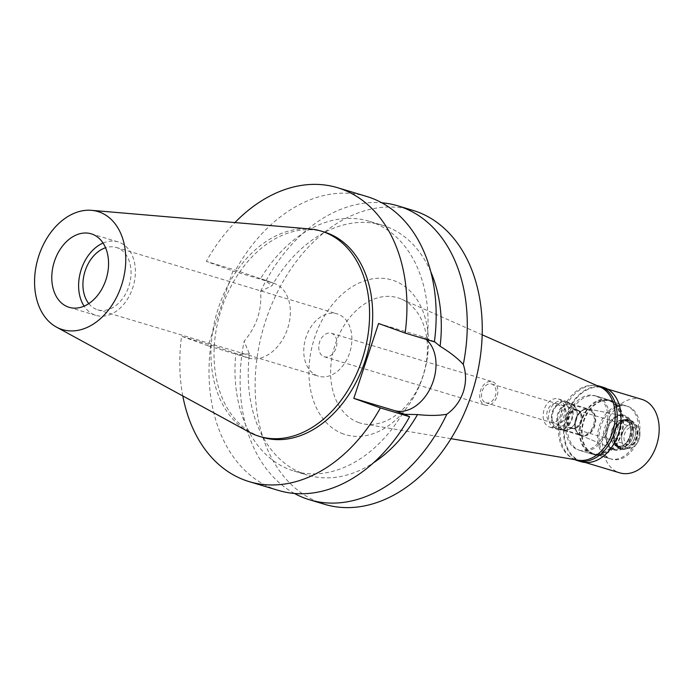 <?xml version="1.0" encoding="UTF-8"?>
<svg xmlns="http://www.w3.org/2000/svg" width="692" height="692" viewBox="0 0 692 692"><rect width="100%" height="100%" fill="white"/><g stroke="black" fill="none" stroke-linecap="round" stroke-linejoin="round"><path stroke-width="0.52" stroke-dasharray="3.46 2.59" d="M103.065 243.065A38.363 27.317 106.7 0 1 118.047 241.897A38.363 27.317 106.7 0 1 119.041 242.226A38.363 27.317 106.7 0 1 132.942 287.206A38.363 27.317 106.7 0 1 95.954 315.379A38.363 27.317 106.7 0 1 94.96 315.05A38.363 27.317 106.7 0 1 84.104 306.149M88.775 303.606A32.533 23.165 -73.3 0 0 96.785 309.514A32.533 23.165 -73.3 0 0 97.633 309.791A32.533 23.165 -73.3 0 0 128.997 285.9A32.533 23.165 -73.3 0 0 117.216 247.762A32.533 23.165 -73.3 0 0 116.368 247.477A32.533 23.165 -73.3 0 0 105.565 247.753M317.619 375.903A32.533 23.165 106.7 0 1 305.829 337.765A32.533 23.165 106.7 0 1 337.194 313.874A32.533 23.165 106.7 0 1 338.042 314.151A32.533 23.165 106.7 0 1 349.832 352.297A32.533 23.165 106.7 0 1 318.458 376.18A32.533 23.165 106.7 0 1 317.619 375.903M323.977 356.683A12.274 8.745 -73.3 0 0 324.297 356.787A12.274 8.745 -73.3 0 0 336.13 347.773A12.274 8.745 -73.3 0 0 331.684 333.38A12.274 8.745 -73.3 0 0 331.364 333.267A12.274 8.745 -73.3 0 0 319.522 342.289A12.274 8.745 -73.3 0 0 323.977 356.683M492.661 381.776A12.274 8.745 106.7 0 1 497.107 396.17A12.274 8.745 106.7 0 1 485.274 405.183A12.274 8.745 106.7 0 1 484.954 405.079A12.274 8.745 106.7 0 1 480.499 390.686A12.274 8.745 106.7 0 1 492.341 381.664A12.274 8.745 106.7 0 1 492.661 381.776M485.723 402.744A9.818 6.989 -73.3 0 0 485.974 402.83A9.818 6.989 -73.3 0 0 495.446 395.616A9.818 6.989 -73.3 0 0 491.891 384.103A9.818 6.989 -73.3 0 0 491.631 384.017A9.818 6.989 -73.3 0 0 482.16 391.231A9.818 6.989 -73.3 0 0 485.723 402.744M557.103 403.713A9.818 6.989 106.7 0 1 560.658 415.226A9.818 6.989 106.7 0 1 551.195 422.44A9.818 6.989 106.7 0 1 550.936 422.354A9.818 6.989 106.7 0 1 547.381 410.84A9.818 6.989 106.7 0 1 556.852 403.626A9.818 6.989 106.7 0 1 557.103 403.713M549.396 427.016A14.731 10.492 -73.3 0 0 549.777 427.137A14.731 10.492 -73.3 0 0 563.98 416.325A14.731 10.492 -73.3 0 0 558.643 399.05A14.731 10.492 -73.3 0 0 558.262 398.921A14.731 10.492 -73.3 0 0 544.059 409.742A14.731 10.492 -73.3 0 0 549.396 427.016M566.904 401.533A14.731 10.492 106.7 0 1 572.241 418.807A14.731 10.492 106.7 0 1 558.037 429.62A14.731 10.492 106.7 0 1 557.648 429.498A14.731 10.492 106.7 0 1 552.311 412.224A14.731 10.492 106.7 0 1 566.514 401.403A14.731 10.492 106.7 0 1 566.904 401.533M557.942 428.625A13.814 9.835 -73.3 0 0 558.297 428.737A13.814 9.835 -73.3 0 0 571.618 418.599A13.814 9.835 -73.3 0 0 566.61 402.407A13.814 9.835 -73.3 0 0 566.255 402.286A13.814 9.835 -73.3 0 0 552.934 412.432A13.814 9.835 -73.3 0 0 557.942 428.625M589.869 409.396A13.814 9.835 106.7 0 1 594.869 425.589A13.814 9.835 106.7 0 1 581.557 435.735A13.814 9.835 106.7 0 1 581.202 435.614A13.814 9.835 106.7 0 1 580.899 435.502A13.814 9.835 106.7 0 1 576.116 419.672A13.814 9.835 106.7 0 1 588.831 409.11A13.814 9.835 106.7 0 1 589.506 409.275A13.814 9.835 106.7 0 1 589.869 409.396M612.602 448.58A17.188 12.24 106.7 0 1 612.23 448.433A17.188 12.24 106.7 0 1 606.279 428.746A17.188 12.24 106.7 0 1 622.108 415.598A17.188 12.24 106.7 0 1 623.397 415.953A17.188 12.24 106.7 0 1 629.521 436.418A17.188 12.24 106.7 0 1 612.602 448.58M609.332 458.485A27.619 19.67 -73.3 0 0 610.05 458.718A27.619 19.67 -73.3 0 0 636.675 438.434A27.619 19.67 -73.3 0 0 626.667 406.048A27.619 19.67 -73.3 0 0 625.949 405.815A27.619 19.67 -73.3 0 0 599.315 426.099A27.619 19.67 -73.3 0 0 609.332 458.485M609.124 400.772A27.619 19.67 106.7 0 1 619.132 433.157A27.619 19.67 106.7 0 1 592.508 453.442A27.619 19.67 106.7 0 1 591.79 453.208A27.619 19.67 106.7 0 1 581.773 420.822A27.619 19.67 106.7 0 1 608.406 400.538A27.619 19.67 106.7 0 1 609.124 400.772M591.548 453.935A28.389 20.215 -73.3 0 0 592.283 454.177A28.389 20.215 -73.3 0 0 619.651 433.33A28.389 20.215 -73.3 0 0 609.367 400.045A28.389 20.215 -73.3 0 0 608.631 399.803A28.389 20.215 -73.3 0 0 581.254 420.649A28.389 20.215 -73.3 0 0 591.548 453.935M595.743 395.954A28.389 20.215 106.7 0 1 606.036 429.239A28.389 20.215 106.7 0 1 578.659 450.085A28.389 20.215 106.7 0 1 577.924 449.843A28.389 20.215 106.7 0 1 567.639 416.558A28.389 20.215 106.7 0 1 595.008 395.712A28.389 20.215 106.7 0 1 595.743 395.954M600.154 387.001A38.363 27.317 -73.3 0 0 598.874 386.482A38.363 27.317 -73.3 0 0 561.117 413.626A38.363 27.317 -73.3 0 0 574.793 459.306A38.363 27.317 -73.3 0 0 578.157 460.189M358.482 422.492A65.403 46.572 -73.3 0 0 364.208 423.997A65.403 46.572 -73.3 0 0 423.608 373.827A65.403 46.572 -73.3 0 0 401.723 299.212A65.403 46.572 -73.3 0 0 399.543 298.338A65.403 46.572 106.7 0 0 335.17 344.616A65.403 46.572 106.7 0 0 358.482 422.492M343.344 433.953A80.748 57.497 106.7 0 1 314.566 337.8A80.748 57.497 106.7 0 1 394.033 280.675A80.748 57.497 106.7 0 1 422.821 376.82A80.748 57.497 106.7 0 1 343.344 433.953M412.873 210.351A153.46 109.267 -73.3 0 0 264.915 323.034A153.46 109.267 -73.3 0 0 320.526 502.963A153.46 109.267 -73.3 0 0 324.505 504.278M378.576 323.484L419.127 335.681A39.435 27.671 -70.2 0 1 420.122 336.009A39.435 27.671 -70.2 0 1 425.943 339.322M434.42 341.606L427.249 338.751A130.442 92.875 106.7 0 0 372.469 222.34A130.442 92.875 106.7 0 0 369.087 221.224L382.321 225.203A130.442 92.875 -73.3 0 0 272.017 285.675L260.599 291.349C262.017 310.077 256.524 326.693 244.112 341.199L249.423 353.984A130.442 92.875 -73.3 0 0 303.823 473.916A130.442 92.875 -73.3 0 0 307.213 475.041A130.442 92.875 -73.3 0 0 373.516 462.775M294.455 493.457A153.46 109.267 106.7 0 1 244.112 341.199M369.087 221.224A130.442 92.875 106.7 0 0 260.564 278.668L263.937 279.715L272.017 285.675M232.91 270.979L208.154 345.844L248.705 358.041A39.435 27.671 109.8 0 0 287.604 328.579A39.435 27.671 109.8 0 0 274.456 283.504A39.435 27.671 109.8 0 0 273.461 283.175L232.91 270.979L206.328 261.403A153.46 109.267 106.7 0 1 234.934 222.565M249.423 353.984L238.195 354.243L210.8 345.048L181.572 336.26A153.46 109.267 106.7 0 0 182.809 395.962M260.599 291.349A153.46 109.267 106.7 0 1 381.837 202.799M430.874 271.991A130.442 92.875 -73.3 0 0 385.712 226.319A130.442 92.875 -73.3 0 0 382.321 225.203M434.386 341.857L427.249 338.751M208.154 345.844L181.572 336.26M324.228 232.01A107.191 76.328 -73.3 0 0 220.878 310.725A107.191 76.328 -73.3 0 0 259.716 436.401A107.191 76.328 -73.3 0 0 262.502 437.318M402.493 413.608A130.442 92.875 106.7 0 1 293.97 471.062A130.442 92.875 106.7 0 1 290.588 469.937A130.442 92.875 106.7 0 1 235.799 353.525M210.8 345.048A153.46 109.267 -73.3 0 0 274.421 489.097A153.46 109.267 -73.3 0 0 278.409 490.412M260.564 278.668L235.557 270.191L206.328 261.403M366.777 196.493A153.46 109.267 -73.3 0 0 235.557 270.191M248.938 432.007A107.191 76.328 106.7 0 1 217.176 311.763A107.191 76.328 106.7 0 1 309.981 228.957M563.106 401.351A13.814 9.835 106.7 0 1 568.106 417.544A13.814 9.835 106.7 0 1 554.794 427.682A13.814 9.835 106.7 0 1 554.43 427.57A13.814 9.835 106.7 0 1 549.431 411.377A13.814 9.835 106.7 0 1 562.743 401.23A13.814 9.835 106.7 0 1 563.106 401.351M562.691 430.052A13.814 9.835 -73.3 0 0 563.046 430.165A13.814 9.835 -73.3 0 0 576.358 420.027A13.814 9.835 -73.3 0 0 571.358 403.834A13.814 9.835 -73.3 0 0 570.995 403.713A13.814 9.835 -73.3 0 0 557.683 413.859A13.814 9.835 -73.3 0 0 562.691 430.052M555.685 423.781A9.818 6.989 -73.3 0 0 555.944 423.867A9.818 6.989 -73.3 0 0 565.407 416.653A9.818 6.989 -73.3 0 0 561.852 405.14A9.818 6.989 -73.3 0 0 561.593 405.054A9.818 6.989 -73.3 0 0 552.13 412.268A9.818 6.989 -73.3 0 0 555.685 423.781M576.92 409.664A9.818 6.989 106.7 0 1 580.476 421.177A9.818 6.989 106.7 0 1 571.004 428.391A9.818 6.989 106.7 0 1 570.753 428.313A9.818 6.989 106.7 0 1 567.189 416.792A9.818 6.989 106.7 0 1 576.661 409.586A9.818 6.989 106.7 0 1 576.92 409.664M577.024 410.019A9.515 6.773 -73.3 0 0 576.782 409.941A9.515 6.773 -73.3 0 0 567.604 416.921A9.515 6.773 -73.3 0 0 571.056 428.08A9.515 6.773 -73.3 0 0 571.298 428.158A9.515 6.773 -73.3 0 0 580.476 421.177A9.515 6.773 -73.3 0 0 577.024 410.019M578.062 410.33A9.515 6.773 106.7 0 1 581.505 421.489A9.515 6.773 106.7 0 1 572.336 428.469A9.515 6.773 106.7 0 1 572.085 428.391A9.515 6.773 106.7 0 1 568.634 417.233A9.515 6.773 106.7 0 1 577.811 410.252A9.515 6.773 106.7 0 1 578.062 410.33M572.18 428.097A9.204 6.557 -73.3 0 0 572.422 428.175A9.204 6.557 -73.3 0 0 581.297 421.419A9.204 6.557 -73.3 0 0 577.958 410.624A9.204 6.557 -73.3 0 0 577.725 410.546A9.204 6.557 -73.3 0 0 568.841 417.302A9.204 6.557 -73.3 0 0 572.18 428.097M633.682 427.371A9.204 6.557 106.7 0 1 637.021 438.166A9.204 6.557 106.7 0 1 628.146 444.93A9.204 6.557 106.7 0 1 627.904 444.852A9.204 6.557 106.7 0 1 624.565 434.057A9.204 6.557 106.7 0 1 633.448 427.293A9.204 6.557 106.7 0 1 633.682 427.371M626.891 447.914A12.43 8.849 -73.3 0 0 630.594 448.113A12.43 8.849 -73.3 0 0 639.27 438.659A12.43 8.849 -73.3 0 0 637.245 425.987A12.43 8.849 -73.3 0 0 634.694 424.317A12.43 8.849 -73.3 0 0 622.463 433.106A12.43 8.849 -73.3 0 0 626.891 447.914A12.43 8.849 106.7 0 1 622.463 433.106A12.43 8.849 106.7 0 1 634.694 424.317A12.43 8.849 106.7 0 1 637.245 425.987A12.43 8.849 106.7 0 1 639.27 438.659A12.43 8.849 106.7 0 1 630.594 448.113A12.43 8.849 106.7 0 1 626.891 447.914M621.918 448.814A14.731 10.492 -73.3 0 0 622.298 448.944A14.731 10.492 -73.3 0 0 626.303 449.065A14.731 10.492 -73.3 0 0 636.588 437.854A14.731 10.492 -73.3 0 0 634.192 422.838A14.731 10.492 -73.3 0 0 631.165 420.848A14.731 10.492 -73.3 0 0 630.784 420.727A14.731 10.492 -73.3 0 0 616.581 431.54A14.731 10.492 -73.3 0 0 621.918 448.814M620.188 448.295A14.731 10.492 106.7 0 1 614.851 431.021A14.731 10.492 106.7 0 1 629.054 420.208A14.731 10.492 106.7 0 1 629.435 420.329A14.731 10.492 106.7 0 1 634.772 437.603A14.731 10.492 106.7 0 1 620.568 448.425A14.731 10.492 106.7 0 1 620.188 448.295M619.686 446.703A13.347 9.506 -73.3 0 0 620.041 446.816A13.347 9.506 -73.3 0 0 632.912 437.015A13.347 9.506 -73.3 0 0 628.068 421.359A13.347 9.506 -73.3 0 0 627.722 421.246A13.347 9.506 -73.3 0 0 614.851 431.055A13.347 9.506 -73.3 0 0 619.686 446.703M616.832 445.847A13.347 9.506 106.7 0 1 611.996 430.19A13.347 9.506 106.7 0 1 624.867 420.39A13.347 9.506 106.7 0 1 625.213 420.502A13.347 9.506 106.7 0 1 630.049 436.159A13.347 9.506 106.7 0 1 617.178 445.959A13.347 9.506 106.7 0 1 616.832 445.847M614.029 449.169A17.343 12.344 -73.3 0 0 631.095 436.903A17.343 12.344 -73.3 0 0 624.919 416.255A17.343 12.344 106.7 0 0 623.613 415.892A17.343 12.344 106.7 0 0 607.654 429.152A17.343 12.344 106.7 0 0 613.657 449.022A17.343 12.344 106.7 0 0 614.029 449.169M580.623 435.372A13.754 9.792 106.7 0 1 580.32 435.259A13.754 9.792 106.7 0 1 575.562 419.508A13.754 9.792 106.7 0 1 588.217 408.989A13.754 9.792 106.7 0 1 589.255 409.275A13.754 9.792 -73.3 0 1 594.151 425.649A13.754 9.792 -73.3 0 1 580.623 435.372M580.424 434.74A13.2 9.394 -73.3 0 0 580.77 434.853A13.2 9.394 -73.3 0 0 593.494 425.165A13.2 9.394 -73.3 0 0 588.71 409.69A13.2 9.394 -73.3 0 0 588.364 409.577A13.2 9.394 -73.3 0 0 575.64 419.265A13.2 9.394 -73.3 0 0 580.424 434.74M563.297 429.594A13.2 9.394 106.7 0 1 558.513 414.119A13.2 9.394 106.7 0 1 571.237 404.422A13.2 9.394 106.7 0 1 571.575 404.535A13.2 9.394 106.7 0 1 576.358 420.009A13.2 9.394 106.7 0 1 563.634 429.706A13.2 9.394 106.7 0 1 563.297 429.594M603.485 387.356A38.83 27.645 -73.3 0 0 566.047 415.866A38.83 27.645 -73.3 0 0 580.121 461.391A38.83 27.645 -73.3 0 0 581.124 461.72M604.652 388.221A38.363 27.317 106.7 0 1 618.562 433.201A38.363 27.317 106.7 0 1 581.565 461.374A38.363 27.317 106.7 0 1 580.571 461.045A38.363 27.317 106.7 0 1 566.67 416.065A38.363 27.317 106.7 0 1 603.658 387.892A38.363 27.317 106.7 0 1 604.652 388.221M574.775 459.618A38.83 27.645 106.7 0 1 562.016 415.434A38.83 27.645 106.7 0 1 597.023 385.608M579.576 450.336A28.389 20.215 -73.3 0 0 580.311 450.578A28.389 20.215 -73.3 0 0 607.688 429.732A28.389 20.215 -73.3 0 0 597.395 396.447A28.389 20.215 -73.3 0 0 596.66 396.205A28.389 20.215 -73.3 0 0 569.291 417.051A28.389 20.215 -73.3 0 0 579.576 450.336M611.434 400.668A28.389 20.215 106.7 0 1 621.719 433.953A28.389 20.215 106.7 0 1 594.35 454.8A28.389 20.215 106.7 0 1 593.606 454.558A28.389 20.215 106.7 0 1 583.321 421.272A28.389 20.215 106.7 0 1 610.69 400.426A28.389 20.215 106.7 0 1 611.434 400.668M593.848 453.831A27.619 19.67 -73.3 0 0 594.566 454.064A27.619 19.67 -73.3 0 0 621.2 433.78A27.619 19.67 -73.3 0 0 611.192 401.395A27.619 19.67 -73.3 0 0 610.474 401.161A27.619 19.67 -73.3 0 0 583.84 421.445A27.619 19.67 -73.3 0 0 593.848 453.831M628.111 406.481A27.619 19.67 106.7 0 1 638.119 438.866A27.619 19.67 106.7 0 1 611.494 459.151A27.619 19.67 106.7 0 1 610.777 458.917A27.619 19.67 106.7 0 1 600.768 426.531A27.619 19.67 106.7 0 1 627.393 406.247A27.619 19.67 106.7 0 1 628.111 406.481M613.769 449.843A18.061 12.863 -73.3 0 0 631.554 437.067A18.061 12.863 -73.3 0 0 625.11 415.555A18.061 12.863 -73.3 0 0 607.334 428.339A18.061 12.863 -73.3 0 0 613.769 449.843M616.762 446.305A13.814 9.835 -73.3 0 0 617.117 446.427A13.814 9.835 -73.3 0 0 630.438 436.28A13.814 9.835 -73.3 0 0 625.43 420.087A13.814 9.835 -73.3 0 0 625.075 419.966A13.814 9.835 -73.3 0 0 611.754 430.113A13.814 9.835 -73.3 0 0 616.762 446.305M619.132 447.015A13.814 9.835 106.7 0 1 614.124 430.822A13.814 9.835 106.7 0 1 627.445 420.684A13.814 9.835 106.7 0 1 627.8 420.805A13.814 9.835 106.7 0 1 632.808 436.998A13.814 9.835 106.7 0 1 619.487 447.136A13.814 9.835 106.7 0 1 619.132 447.015M619.625 448.606A15.189 10.821 -73.3 0 0 620.023 448.736A15.189 10.821 -73.3 0 0 634.668 437.586A15.189 10.821 -73.3 0 0 629.166 419.767A15.189 10.821 -73.3 0 0 628.769 419.637A15.189 10.821 -73.3 0 0 614.124 430.796A15.189 10.821 -73.3 0 0 619.625 448.606M620.923 448.996A15.189 10.821 106.7 0 1 615.422 431.185A15.189 10.821 106.7 0 1 630.066 420.027A15.189 10.821 106.7 0 1 630.464 420.156A15.189 10.821 106.7 0 1 633.578 422.207A15.189 10.821 106.7 0 1 636.052 437.69A15.189 10.821 106.7 0 1 625.447 449.246A15.189 10.821 106.7 0 1 621.321 449.125A15.189 10.821 106.7 0 1 620.923 448.996M641.839 399.37A38.363 27.317 -73.3 0 0 604.851 427.544A38.363 27.317 -73.3 0 0 618.752 472.524A38.363 27.317 -73.3 0 0 619.747 472.852M419.127 335.681L429.637 339.469M262.951 279.386L273.461 283.175M248.705 358.041L238.195 354.243M69.122 307.309L95.954 315.379M91.214 233.827L118.047 241.897M97.633 309.791L318.458 376.18M116.368 247.477L337.194 313.874M324.297 356.787L485.274 405.183M331.364 333.267L492.341 381.664M485.974 402.83L551.195 422.44M491.631 384.017L556.852 403.626M549.777 427.137L558.037 429.62M558.262 398.921L566.514 401.403M558.297 428.737L581.557 435.735M566.255 402.286L589.506 409.275M580.899 435.502L612.23 448.433M588.831 409.11L622.108 415.598M592.508 453.442L610.05 458.718M608.406 400.538L625.949 405.815M578.659 450.085L592.283 454.177M595.008 395.712L608.631 399.803M482.194 334.816L401.723 299.212M450.968 438.676L364.208 423.997M420.122 336.009L430.64 339.798M274.456 283.504L263.937 279.715M293.97 471.062L307.213 475.041M554.794 427.682L563.046 430.165M562.743 401.23L570.995 403.713M555.944 423.867L571.004 428.391M561.593 405.054L576.661 409.586M571.298 428.158L572.336 428.469M576.782 409.941L577.811 410.252M572.422 428.175L628.146 444.93M577.725 410.546L633.448 427.293M633.578 422.207L634.192 422.838M625.447 449.246L626.303 449.065M629.054 420.208L630.784 420.727M620.568 448.425L622.298 448.944M624.867 420.39L627.722 421.246M617.178 445.959L620.041 446.816M580.32 435.259L613.657 449.022M588.217 408.989L623.613 415.892M571.237 404.422L588.364 409.577M563.634 429.706L580.77 434.853M580.311 450.578L594.35 454.8M596.66 396.205L610.69 400.426M594.566 454.064L611.494 459.151M610.474 401.161L627.393 406.247M625.075 419.966L627.445 420.684M617.117 446.427L619.487 447.136M628.769 419.637L630.066 420.027M620.023 448.736L621.321 449.125M581.565 461.374L585.32 462.507M603.658 387.892L607.412 389.025"/><path stroke-width="1.04" d="M68.127 306.98A38.363 27.317 -73.3 0 0 69.122 307.309A38.363 27.317 -73.3 0 0 106.118 279.135A38.363 27.317 -73.3 0 0 92.209 234.155A38.363 27.317 -73.3 0 0 91.214 233.827A38.363 27.317 -73.3 0 0 54.227 262A38.363 27.317 -73.3 0 0 68.127 306.98M84.104 306.149A38.363 27.317 106.7 0 1 103.065 243.065M105.565 247.753A32.533 23.165 -73.3 0 0 84.813 271.965A32.533 23.165 -73.3 0 0 88.775 303.606M450.968 438.676L578.157 460.189A38.363 27.317 -73.3 0 0 613 430.761A38.363 27.317 -73.3 0 0 600.154 387.001L482.194 334.816M234.934 222.565A153.46 109.267 106.7 0 1 337.549 187.705L366.777 196.493A153.46 109.267 -73.3 0 1 370.756 197.808A153.46 109.267 -73.3 0 1 434.386 341.857L405.157 333.068L378.576 323.484L353.811 398.35L380.392 407.925A153.46 109.267 106.7 0 1 249.181 481.632L278.409 490.412A153.46 109.267 -73.3 0 0 409.621 416.714L402.493 413.608L404.881 414.326L417.518 414.569C428.893 415.788 438.659 415.693 446.807 414.257A153.46 109.267 106.7 0 1 309.523 499.771L324.505 504.278A153.46 109.267 -73.3 0 0 472.463 391.585A153.46 109.267 -73.3 0 0 416.861 211.665A153.46 109.267 -73.3 0 0 412.873 210.351L397.883 205.844A153.46 109.267 106.7 0 1 401.87 207.159A153.46 109.267 106.7 0 1 463.294 364.416C457.654 358.3 449.921 352.245 440.103 346.26L434.42 341.606M309.523 499.771A153.46 109.267 106.7 0 1 305.535 498.456A153.46 109.267 106.7 0 1 294.455 493.457M446.807 414.257C454.575 408.704 460.076 401.256 463.303 391.906C466.287 382.477 466.278 373.317 463.294 364.416M425.943 339.322A39.435 27.671 -70.2 0 1 433.27 381.084A39.435 27.671 -70.2 0 1 394.371 410.538L353.811 398.35M373.516 462.775A130.442 92.875 -73.3 0 0 417.518 414.569M381.837 202.799A153.46 109.267 106.7 0 1 397.883 205.844M440.103 346.26A130.442 92.875 -73.3 0 0 430.874 271.991M337.549 187.705A153.46 109.267 106.7 0 1 341.528 189.02A153.46 109.267 106.7 0 1 405.157 333.068M249.181 481.632A153.46 109.267 106.7 0 1 245.193 480.309A153.46 109.267 106.7 0 1 182.809 395.962M259.405 436.384L262.502 437.318A107.191 76.328 -73.3 0 0 365.852 358.603A107.191 76.328 -73.3 0 0 327.005 232.927A107.191 76.328 -73.3 0 0 324.228 232.01L321.131 231.085A107.191 76.328 106.7 0 1 323.908 232.002A107.191 76.328 106.7 0 1 362.755 357.678A107.191 76.328 106.7 0 1 259.405 436.384A107.191 76.328 106.7 0 1 256.62 435.467A107.191 76.328 106.7 0 1 248.938 432.007L56.407 327.074A61.631 43.881 106.7 0 1 38.147 257.934A61.631 43.881 106.7 0 1 91.508 210.333A61.631 43.881 106.7 0 1 99.518 212.081A61.631 43.881 106.7 0 1 121.481 285.459A61.631 43.881 106.7 0 1 60.827 329.063A61.631 43.881 106.7 0 1 56.407 327.074M380.392 407.925L409.621 416.714M91.508 210.333L309.981 228.957A107.191 76.328 106.7 0 1 321.131 231.085M577.31 460.578L581.124 461.72A38.83 27.645 -73.3 0 0 618.562 433.209A38.83 27.645 -73.3 0 0 604.488 387.693A38.83 27.645 -73.3 0 0 603.485 387.356L599.661 386.214A38.83 27.645 106.7 0 1 600.673 386.543A38.83 27.645 106.7 0 1 614.738 432.067A38.83 27.645 106.7 0 1 577.31 460.578A38.83 27.645 106.7 0 1 576.298 460.241A38.83 27.645 106.7 0 1 574.775 459.618M597.023 385.608A38.83 27.645 106.7 0 1 599.661 386.214M585.32 462.507L619.747 472.852A38.363 27.317 -73.3 0 0 656.734 444.679A38.363 27.317 -73.3 0 0 642.833 399.699A38.363 27.317 -73.3 0 0 641.839 399.37L607.412 389.025M404.881 414.326L394.371 410.538"/></g></svg>
